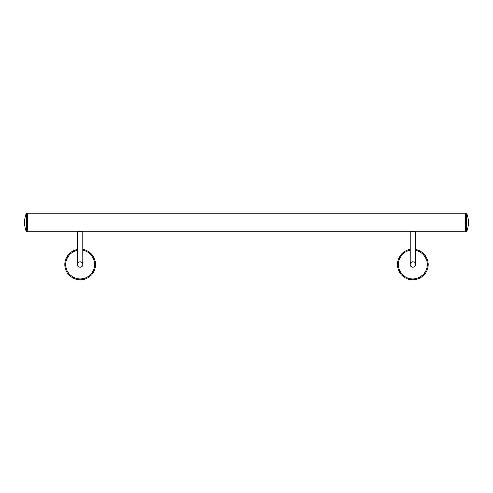 <?xml version="1.0" encoding="UTF-8"?>
<svg xmlns="http://www.w3.org/2000/svg" width="493" height="493" viewBox="0 0 493 493"><rect width="100%" height="100%" fill="white"/><g stroke="black" fill="none" stroke-linecap="round" stroke-linejoin="round"><path stroke-width="0.74" d="M465.287 213.155L465.287 231.71L465.287 213.155L27.713 213.155L27.713 231.71L27.713 213.155L26.702 213.155L26.702 231.71L77.598 231.71L80.223 231.328L82.849 231.71L410.151 231.71L412.777 231.328L415.402 231.71L466.298 231.71L466.298 213.155L465.287 213.155M78.387 231.519L78.763 231.451M79.207 231.39L79.687 231.346M80.741 231.346L81.228 231.39M81.684 231.451L82.072 231.519M77.598 264.525A2.625 2.625 0 0 1 80.223 261.9A2.625 2.625 0 0 1 82.849 264.525A2.625 2.625 0 0 1 80.223 267.151A2.625 2.625 0 0 1 77.598 264.525L77.598 231.71M82.849 249.44A15.314 15.314 0 0 1 93.023 272.937A15.314 15.314 0 0 1 67.418 272.937A15.314 15.314 0 0 1 77.598 249.44M82.849 264.045A2.668 2.668 0 0 1 80.223 267.2A2.668 2.668 0 0 1 77.598 264.045M26.289 222.435L26.289 222.805M26.289 226.386L26.289 213.438A25.457 25.457 0 0 0 26.289 231.427L26.702 231.71M415.402 249.44A15.314 15.314 0 0 1 425.582 272.937A15.314 15.314 0 0 1 399.977 272.937A15.314 15.314 0 0 1 410.151 249.44M415.402 264.045A2.668 2.668 0 0 1 412.777 267.2A2.668 2.668 0 0 1 410.151 264.045M410.909 231.525L411.316 231.451M411.772 231.39L412.24 231.346M413.3 231.346L413.787 231.39M414.237 231.451L414.631 231.519M410.151 264.525A2.625 2.625 0 0 1 412.777 261.9A2.625 2.625 0 0 1 415.402 264.525A2.625 2.625 0 0 1 412.777 267.151A2.625 2.625 0 0 1 410.151 264.525L410.151 231.71M466.711 222.435L466.711 222.06M466.711 218.479L466.711 231.427A25.457 25.457 0 0 0 466.711 213.438L466.298 213.155M82.849 231.71L82.849 257.962L77.598 257.962M82.849 250.327A14.439 14.439 0 0 1 92.265 272.493A14.439 14.439 0 0 1 68.182 272.493A14.439 14.439 0 0 1 77.598 250.327M415.402 250.327A14.439 14.439 0 0 1 424.818 272.493A14.439 14.439 0 0 1 400.735 272.493A14.439 14.439 0 0 1 410.151 250.327M415.402 231.71L415.402 257.962L410.151 257.962M82.849 257.962L82.849 264.525M26.289 213.438L26.702 213.155M415.402 257.962L415.402 264.525M466.711 231.427L466.298 231.71"/></g></svg>
